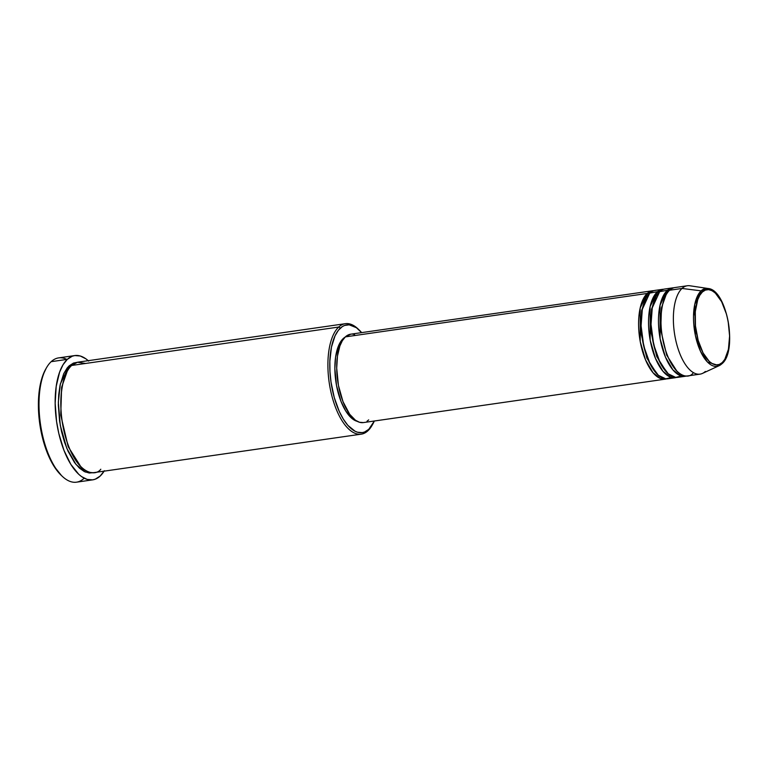 <?xml version="1.0" encoding="UTF-8"?>
<svg xmlns="http://www.w3.org/2000/svg" width="768" height="768" viewBox="0 0 768 768"><rect width="100%" height="100%" fill="white"/><g stroke="black" fill="none" stroke-linecap="round" stroke-linejoin="round"><path stroke-width="1.15" d="M721.67 363.955A1.392 1.2 -132.8 0 0 722.246 362.563C718.502 367.824 705.706 366.336 698.17 340.397C691.018 314.093 697.862 294.394 702.403 291.974C706.138 286.723 718.934 288.202 726.47 314.15C733.622 340.454 726.778 360.144 722.246 362.563A1.392 1.2 47.2 0 1 721.67 363.955A39.312 17.174 -98.2 0 1 719.165 365.674A39.312 17.174 -98.2 0 1 695.962 337.978A39.312 17.174 -98.2 0 1 701.126 290.851A1.392 1.2 47.2 0 1 702.403 291.974L705.35 290.093L708.576 289.642L711.936 290.63L715.315 293.03L721.603 301.642L726.47 314.15L728.141 321.283L729.6 335.971L728.429 349.325L724.81 359.328L722.246 362.563L719.29 364.445L716.074 364.906L712.704 363.907L709.325 361.507L703.046 352.906L698.17 340.397L695.453 325.891L695.299 311.597L697.738 299.683L699.83 295.219L702.403 291.974A1.392 1.2 -132.8 0 0 701.126 290.851A39.312 17.174 -98.2 0 1 708.058 288.499L701.126 290.851L682.022 288.451L701.126 290.851L694.752 304.406L695.366 335.357L700.56 351.466L707.472 362.054L719.165 365.674L702.499 373.402A44.65 19.498 81.8 0 1 676.157 341.962A44.65 19.498 81.8 0 1 682.022 288.451A44.65 19.498 -98.2 0 1 687.331 285.763L674.909 287.549A44.65 19.498 81.8 0 0 669.6 290.237C664.262 293.078 656.218 316.243 664.627 347.174C673.488 377.683 688.531 379.421 692.928 373.238M666.49 378.874L660.451 378.528L653.011 372.71L645.533 359.856L640.234 341.597L640.157 308.083L647.242 293.453A1.392 1.2 -132.8 0 0 648.355 294.547A1.392 1.2 47.2 0 1 647.242 293.453A44.65 19.498 -98.2 0 1 652.541 290.765A44.65 19.498 -98.2 0 1 653.798 290.678L647.242 293.453L345.36 336.883L647.242 293.453A44.65 19.498 -98.2 0 0 640.733 344.16A44.65 19.498 -98.2 0 0 665.261 379.152A44.65 19.498 -98.2 0 0 666.49 378.874M646.07 298.003L641.606 310.608L640.886 332.794L646.848 358.061L657.005 374.026L646.848 358.061L640.886 332.794L641.606 310.608L646.07 298.003M660.211 291.178L649.718 293.098A44.65 19.498 81.8 0 0 643.219 343.805A44.65 19.498 81.8 0 0 667.747 378.787L675.197 377.722A44.65 19.498 -98.2 0 0 676.426 377.443L670.387 377.098L662.947 371.28L655.469 358.426L650.17 340.166L650.093 306.653L657.178 292.022A44.65 19.498 -98.2 0 1 662.486 289.334L655.027 290.41A44.65 19.498 81.8 0 0 649.718 293.098L642.317 309.283L641.098 325.805L643.718 346.051L650.218 364.243L658.378 375.312L665.779 378.845L671.357 377.424M675.197 377.722A44.65 19.498 -98.2 0 1 650.678 342.73A44.65 19.498 -98.2 0 1 657.178 292.022A1.392 1.2 -132.8 0 0 658.301 293.117A1.392 1.2 47.2 0 1 657.178 292.022L663.734 289.248A44.65 19.498 -98.2 0 0 662.486 289.334M656.006 296.582L651.542 309.187L650.822 331.363L656.784 356.63L666.95 372.595L656.784 356.63L650.822 331.363L651.542 309.187L656.006 296.582M679.19 375.158L680.621 374.208M670.147 289.747L659.664 291.667A44.65 19.498 81.8 0 0 653.155 342.374A44.65 19.498 81.8 0 0 677.683 377.357L685.142 376.291A44.65 19.498 -98.2 0 0 686.371 376.022L680.323 375.667L672.883 369.85L665.405 356.995L660.106 338.736L660.038 305.222L667.114 290.592A44.65 19.498 -98.2 0 1 672.422 287.904L664.963 288.979A44.65 19.498 81.8 0 0 659.664 291.667L652.262 307.853L651.034 324.374L653.664 344.621L660.154 362.813L668.323 373.882L675.715 377.414L681.293 375.994M685.142 376.291A44.65 19.498 -98.2 0 1 660.614 341.299A44.65 19.498 -98.2 0 1 667.114 290.592A1.392 1.2 -132.8 0 0 668.237 291.686A1.392 1.2 47.2 0 1 667.114 290.592L673.68 287.818A44.65 19.498 -98.2 0 0 672.422 287.904M665.952 295.152L661.478 307.757L660.758 329.933L666.72 355.2L676.886 371.165L666.72 355.2L660.758 329.933L661.478 307.757L665.952 295.152M345.36 323.683L78.269 362.112A55.805 24.374 81.8 0 0 71.635 365.472L338.717 327.043A55.805 24.374 -98.2 0 1 345.36 323.683A55.805 24.374 -98.2 0 1 358.637 329.501A55.805 24.374 81.8 0 0 358.07 328.954A55.805 24.374 81.8 0 0 338.717 327.043L340.33 328.166A54.413 23.77 -98.2 0 1 359.194 330.019A54.413 23.77 -98.2 0 1 361.632 332.621L356.419 327.715L349.171 324.816L344.554 325.469L342.384 326.563L338.41 330.25L335.05 335.798L331.459 347.136L329.846 361.2L329.952 371.491L331.008 382.061L334.262 397.555L339.264 411.427L343.363 419.174L347.885 425.376L355.104 431.251L357.523 432.221L362.266 432.605L364.531 432.029L368.765 429.331L367.882 430.8A55.805 24.374 81.8 0 0 371.971 425.53L372.739 424.186A54.413 23.77 -98.2 0 1 368.765 429.331L374.352 420.998A54.413 23.77 -98.2 0 1 372.739 424.186M104.112 471.158A62.784 27.427 -98.2 0 1 100.138 476.074A62.784 27.427 -98.2 0 1 92.669 479.856A62.784 27.427 -98.2 0 1 58.186 430.656A62.784 27.427 -98.2 0 1 67.325 359.347L51.178 361.67L67.325 359.347A62.784 27.427 -98.2 0 1 74.784 355.565L58.637 357.888A62.784 27.427 81.8 0 0 51.178 361.67A62.784 27.427 -98.2 0 1 66.864 359.414M92.909 472.694L85.315 472.032L76.022 464.496L66.768 448.243L60.288 425.443L58.339 402.221L60.336 383.942L69.149 365.827A1.392 1.2 -132.8 0 0 70.243 366.922A1.392 1.2 47.2 0 1 69.149 365.827L73.488 363.062L77.03 362.362L69.149 365.827L67.181 367.968L63.734 373.661L60.048 385.286L58.714 394.666L58.33 404.928L59.587 421.114L61.594 431.818L64.454 441.994L68.054 451.229L74.534 462.566L79.334 468.029L84.298 471.562L89.242 473.021L92.909 472.694M67.162 371.434L61.613 387.331L60.749 415.114L68.189 446.698L80.88 466.781L68.189 446.698L60.749 415.114L61.613 387.331L67.162 371.434M372.355 424.838A55.805 24.374 -98.2 0 1 367.882 430.8A55.805 24.374 -98.2 0 1 361.248 434.16A55.805 24.374 -98.2 0 1 330.595 390.432A55.805 24.374 -98.2 0 1 338.717 327.043L71.635 365.472C64.963 369.034 54.902 397.978 65.414 436.646C76.493 474.778 95.299 476.957 100.8 469.229M350.669 334.195A44.65 19.498 81.8 0 0 345.36 336.883L350.698 334.195L652.541 290.765M343.248 338.544L345.12 337.123A43.248 18.893 81.8 0 0 343.248 338.544A43.248 18.893 81.8 0 0 336.221 383.827A43.248 18.893 81.8 0 0 357.235 421.344L351.139 417.744L345.658 410.88L340.934 401.251L336.528 385.565L334.858 368.842L335.578 357.149L339.053 344.611L343.248 338.544M74.784 355.565A62.784 27.427 -98.2 0 1 88.214 360.682M719.165 365.674L721.949 363.763C737.904 351.12 727.104 289.651 708.058 288.499L689.894 285.773A44.65 19.498 81.8 0 0 682.022 288.451L669.6 290.237L682.022 288.451A44.65 19.498 -98.2 0 0 675.523 339.158A44.65 19.498 -98.2 0 0 700.042 374.141A44.65 19.498 -98.2 0 0 705.35 371.453M680.755 288.634L669.6 290.237A44.65 19.498 81.8 0 0 663.101 340.944A44.65 19.498 81.8 0 0 687.619 375.926L700.042 374.141M61.498 475.565L53.722 465.83L47.021 452.16L41.99 435.734L39.782 423.955L38.4 406.147L39.418 389.558L42.758 375.61L46.138 368.381M83.981 478.397A62.784 27.427 -98.2 0 1 62.218 476.256A62.784 27.427 -98.2 0 1 40.435 423.936A62.784 27.427 -98.2 0 1 46.579 367.603A62.784 27.427 -98.2 0 1 51.178 361.67A62.784 27.427 81.8 0 0 42.029 432.979A62.784 27.427 81.8 0 0 76.522 482.179L92.669 479.856M88.675 361.094L85.891 358.829L80.294 356.006L74.822 355.565L72.202 356.237L67.325 359.347L63.072 364.704L59.616 372.096L56.198 386.362L55.162 403.325L56.573 421.536L58.829 433.584L63.974 450.384L70.819 464.362L78.778 474.326L81.562 476.592L87.168 479.414L92.63 479.856L95.251 479.184L100.138 476.074L104.381 470.717M85.584 363.466L77.491 362.256L71.635 365.472A55.805 24.374 81.8 0 0 63.504 428.861A55.805 24.374 81.8 0 0 94.157 472.589L361.248 434.16M352.618 334.138L354.586 334.512M368.698 419.894L367.008 421.2M363.36 422.582L359.472 422.266L355.488 420.259L349.67 414.278L342.989 401.616L338.429 385.43L336.71 368.16L337.459 356.093L339.888 345.946L342.346 340.694L345.36 336.883A44.65 19.498 81.8 0 0 338.861 387.59A44.65 19.498 81.8 0 0 363.389 422.582L665.261 379.152M46.579 367.603L45.811 368.947A61.392 26.813 81.8 0 0 39.792 424.032A61.392 26.813 81.8 0 0 61.094 475.181A61.392 26.813 81.8 0 0 61.651 475.709M338.717 327.043A55.805 24.374 81.8 0 0 332.506 398.218A55.805 24.374 81.8 0 0 367.882 430.8L368.765 429.331A54.413 23.77 -98.2 0 1 334.262 397.555A54.413 23.77 -98.2 0 1 340.33 328.166L338.717 327.043M670.541 375.542L669.168 376.541M680.477 374.112L679.104 375.11M358.07 328.954L359.194 330.019M62.218 476.256L61.094 475.181M698.842 347.376L698.947 342.998M695.059 315.955L693.725 311.779M664.646 297.533L663.206 296.006"/></g></svg>
